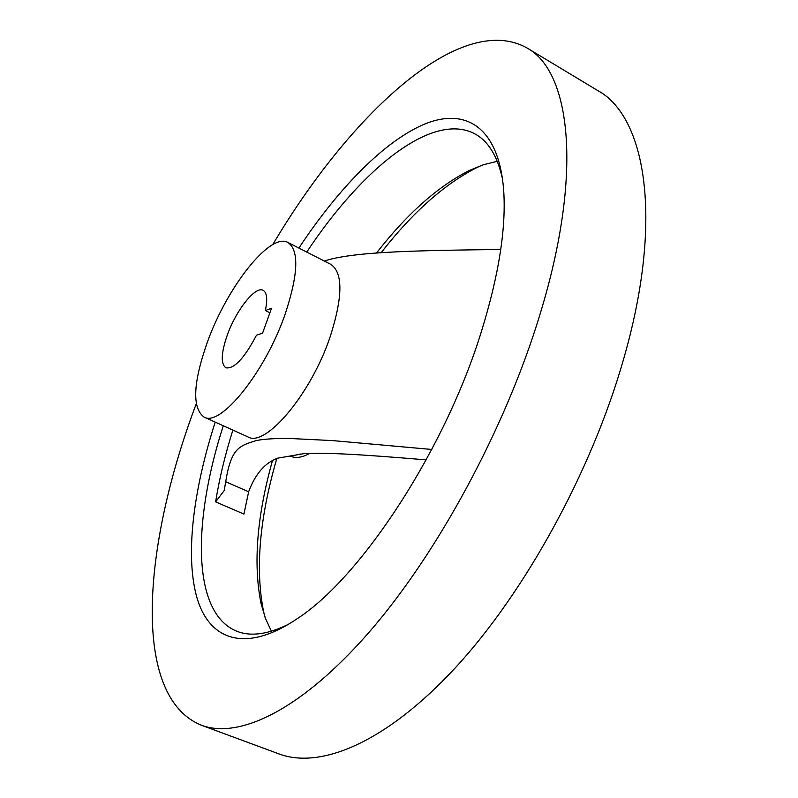 <?xml version="1.0" encoding="UTF-8"?>
<svg xmlns="http://www.w3.org/2000/svg" width="798" height="798" viewBox="0 0 798 798"><rect width="100%" height="100%" fill="white"/><g stroke="black" fill="none" stroke-linecap="round" stroke-linejoin="round"><path stroke-width="1.2" d="M227.33 334.97C236.078 310.223 255.42 285.734 263.131 290.322C266.941 292.537 267.679 299.27 265.355 310.542L271.519 308.228L262.582 333.135L256.457 335.25C244.368 358.262 234.173 369.115 225.884 367.818C220.627 363.908 221.106 352.955 227.33 334.97M269.894 312.756L265.355 310.542M309.744 453.394C302.123 457.563 295.769 458.511 290.681 456.237L290.462 456.137M381.175 252.677C412.476 212.477 444.436 184.089 477.044 167.49L482.271 165.106M376.496 252.996C406.88 214.014 437.763 186.532 469.164 170.543L483.468 164.707L497.264 161.326M272.776 244.607C348.766 116.209 459.688 10.534 526.939 47.93C570.47 71.192 583.617 172.647 539.757 315.15C505.294 428.536 437.504 553.563 369.354 631.936C301.006 710.429 238.851 739.357 201.385 725.232C130.852 696.435 143.161 546.191 194.722 407.908L196.208 403.908M526.939 47.93L597.872 90.643C645.632 116.568 664.056 219.091 623.557 359.26C591.797 470.82 525.044 592.266 455.568 667.537C385.893 742.908 320.297 769.442 279.061 753.94L201.385 725.232M306.751 252.078C361.883 168.687 433.055 110.613 475.409 134.164C488.556 141.485 497.613 156.558 502.59 179.37M298.871 248.068C338.701 187.859 385.254 140.009 425.913 123.56C466.182 107.71 498.7 127.52 503.628 189.625C506.341 227.29 499.009 274.342 481.633 330.781C445.274 449.454 361.285 577.173 297.484 618.52C245.904 653.462 210.123 640.445 197.345 599.099C184.787 557.074 193.076 490.84 215.211 422.122M287.879 242.452L330.761 264.328C343.06 272.607 342.921 296.587 330.332 336.267C311.17 393.983 265.405 447.937 247.829 436.865L203.959 417.035C191.919 407.798 193.056 382.841 207.36 342.162C226.921 287.39 269.983 232.168 287.879 242.452C299.24 250.273 298.332 274.163 285.155 314.123C265.175 372.287 220.168 427.548 203.959 417.035M426.222 459.867C355.619 454.012 328.517 452.646 304.088 453.623L277.714 458.162C264.976 462.77 255.28 473.962 248.647 491.768L243.939 514.072L215.62 501.882L224.248 490.491L225.694 481.733C231.181 447.967 239.111 445.922 256.358 440.546C263.819 439.06 274.771 438.351 289.225 438.451L332.656 440.596L431.798 449.464M500.755 249.475L499.668 249.515C415.868 250.373 391.658 251.829 367.758 253.674C347.629 255.51 333.165 257.973 324.367 261.066M288.826 624.116C267.899 634.48 250.472 636.824 236.547 631.128C191.69 612.764 192.587 520.914 223.27 425.763M271.41 631.228L265.425 618.34L261.046 603.527C253.096 563.897 256.916 516.226 272.487 460.516M264.996 617.153L263.589 611.587C255.111 569.004 259.52 517.972 276.816 458.511M300.487 454.032L293.155 455.628M248.647 491.768L225.694 481.733M215.62 501.882C219.31 478.84 225.066 454.92 232.876 430.102M469.164 170.543L477.044 167.49M261.046 603.527L263.589 611.587"/></g></svg>
